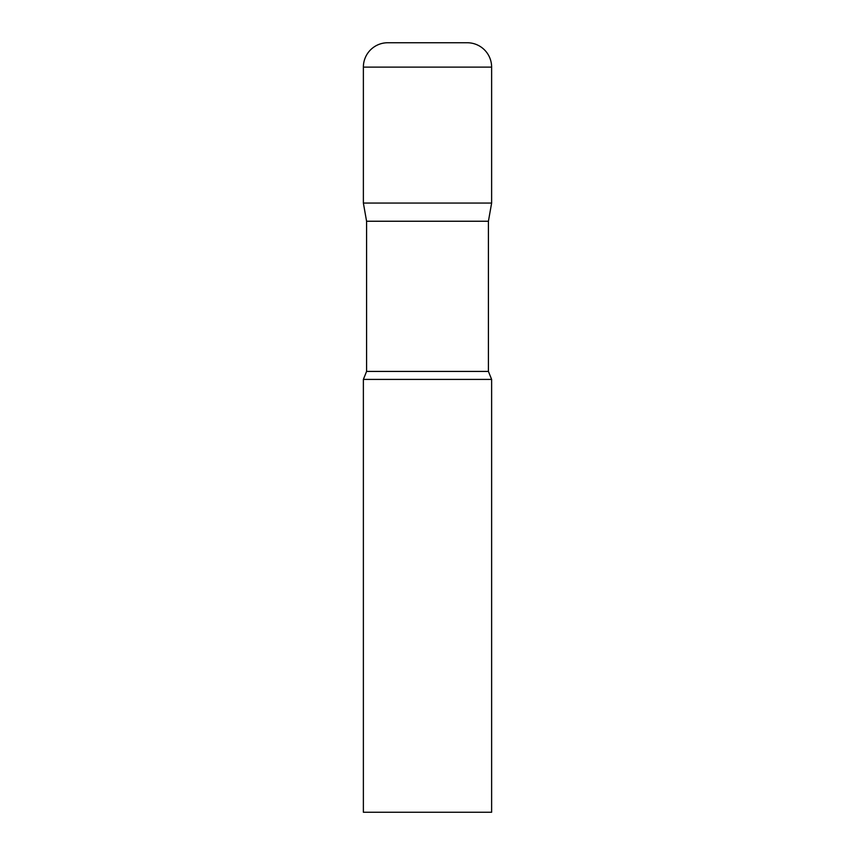 <?xml version="1.0" encoding="UTF-8"?>
<svg xmlns="http://www.w3.org/2000/svg" width="855" height="855" viewBox="0 0 855 855"><rect width="100%" height="100%" fill="white"/><g stroke="black" fill="none" stroke-linecap="round" stroke-linejoin="round"><path stroke-width="1.28" d="M488.419 221.242L488.419 371.423L366.581 371.423L366.581 221.242L488.419 221.242L491.625 203.063L363.375 203.063L491.625 203.063L491.625 67.118A24.368 24.368 0 0 0 467.258 42.75L387.743 42.75A24.368 24.368 0 0 0 363.375 67.118L491.625 67.118M366.581 221.242L363.375 203.063L363.375 67.118M427.5 379.406L363.375 379.406L363.375 812.25L491.625 812.25L491.625 379.406L427.5 379.406M366.581 371.423L363.375 379.406M488.419 371.423L491.625 379.406"/></g></svg>
